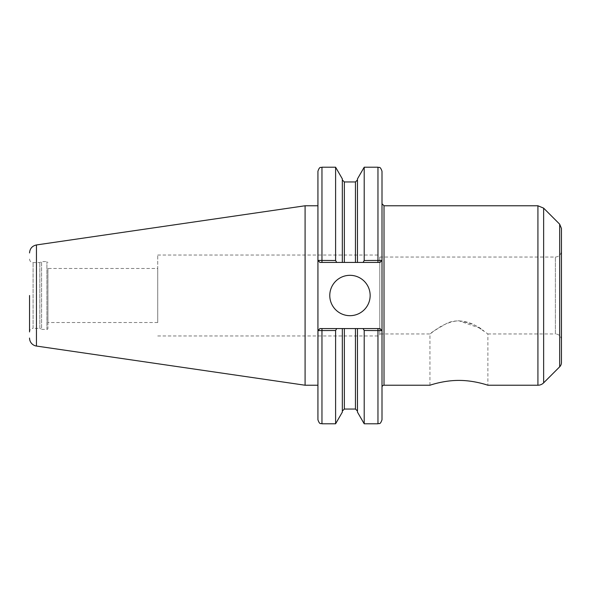 <?xml version="1.0" encoding="UTF-8"?>
<svg xmlns="http://www.w3.org/2000/svg" width="591" height="591" viewBox="0 0 591 591"><rect width="100%" height="100%" fill="white"/><g stroke="black" fill="none" stroke-linecap="round" stroke-linejoin="round"><path stroke-width="0.44" stroke-dasharray="2.96 2.22" d="M429.938 385.229L429.938 333.952C430.174 334.587 442.903 321.511 458.904 320.787L479.271 327.968L487.878 333.952L487.878 385.229M458.904 320.787C470.237 322.642 478.621 326.099 484.051 331.167L479.013 327.806C471.204 321.829 455.883 317.751 445.37 324.186C435.781 329.682 430.64 332.94 429.938 333.952L379.777 333.952L379.777 257.048L379.777 333.952M47.923 268.477L47.923 322.523L47.923 268.477L157.731 268.477L157.731 322.523L157.731 268.477M335.599 260.491L336.73 262.434L319.945 262.434L317.965 260.417L335.599 260.491L335.599 167.216M317.965 260.417L319.945 262.434L317.928 260.417L319.945 262.434L379.976 262.434L382 260.417L382 257.048M363.073 262.434L364.204 260.491L381.956 260.417L379.976 262.434L342.329 262.434L342.329 178.874M342.329 262.434L342.329 179.937L342.329 262.434L336.73 262.434M317.928 419.743L317.928 171.257M317.928 385.229L317.928 295.5L317.928 330.583L319.945 328.566L317.928 330.583L319.945 328.566L336.73 328.566L335.599 330.509L317.965 330.583L319.945 328.566L379.976 328.566L381.956 330.583L364.204 330.509L363.073 328.566L379.976 328.566L381.956 330.583M317.928 295.5L317.928 205.771L317.928 295.5M335.599 423.784L335.599 330.509M336.73 328.566L363.073 328.566M342.329 412.126L342.329 328.566M379.976 262.434L382 260.417L379.976 262.434L319.945 262.434M381.956 260.417L382 280.274M364.204 260.491L364.204 167.216M357.474 262.434L357.474 178.874M364.204 423.784L364.204 330.509M357.474 412.126L357.474 328.566M382 419.743L382 310.726M329.778 295.5A20.183 20.183 0 0 0 349.961 315.683A20.183 20.183 0 0 0 370.151 295.5A20.183 20.183 0 0 0 349.961 275.317A20.183 20.183 0 0 0 329.778 295.5M319.945 328.566L379.976 328.566M561.45 362.534L561.45 228.466M561.45 295.5L561.45 340.01L561.45 295.5M487.878 333.952L555.392 333.952L555.392 257.048L555.392 333.952A6.058 6.058 0 0 1 561.45 340.01M379.777 295.5L379.777 335.976L379.777 295.5M157.731 295.5L157.731 255.024L157.731 295.5M47.923 295.5L47.923 328.404L47.923 295.5M47.923 328.404A1.012 1.012 0 0 1 46.911 329.416L46.911 261.584L46.911 329.416L41.592 329.416L41.592 261.584L41.592 329.416L39.848 328.404L39.848 262.596L39.848 328.404L33.081 328.404L33.081 262.596L33.081 328.404A3.531 3.531 0 0 0 29.55 331.935L29.55 295.5M305.089 385.229L305.089 205.771M321.962 262.434L321.962 167.216M321.962 328.566L321.962 423.784M377.959 262.434L377.959 167.216M377.959 328.566L377.959 423.784M384.017 385.229L384.017 205.771M344.354 409.046L344.354 328.566M344.354 262.434L344.354 181.954M355.45 409.046L355.45 328.566M355.45 262.434L355.45 181.954M537.921 385.229L537.921 205.771M543.631 382.865L543.631 208.135M559.677 366.812L559.677 224.188M36.457 346.053L36.457 244.947M157.731 322.523L47.923 322.523M379.777 257.048L555.392 257.048C559.071 256.686 561.088 254.669 561.45 250.99M157.731 335.976L379.777 335.976M157.731 255.024L379.777 255.024M29.55 259.065C29.757 261.207 30.939 262.389 33.081 262.596L39.848 262.596L41.592 261.584L46.911 261.584L47.923 262.596"/><path stroke-width="0.89" d="M487.878 385.229C488.196 385.384 474.462 380.338 458.904 380.419C443.346 380.338 429.62 385.384 429.938 385.229C429.62 385.384 443.346 380.338 458.904 380.419C474.462 380.338 488.196 385.384 487.878 385.229L537.921 385.229A8.075 8.075 0 0 0 543.631 382.865L543.631 208.135L537.921 205.771L537.921 385.229M336.73 262.434L342.329 262.434L342.329 178.874L335.599 167.216L335.599 260.491L317.928 260.417L317.928 171.257C319.827 165.753 320.75 167.992 321.962 167.216L321.962 262.434L336.73 262.434L335.599 260.491M317.965 260.417L319.945 262.434L317.928 260.417L317.928 419.743C319.827 425.247 320.75 423.008 321.962 423.784L335.599 423.784L335.599 330.509L336.73 328.566L319.945 328.566L317.965 330.583L335.599 330.509M317.965 330.583L317.928 385.229L305.089 385.229L305.089 205.771L317.928 205.771M363.073 328.566L364.204 330.509L381.956 330.583L379.976 328.566L342.329 328.566L342.329 412.126L335.599 423.784M342.329 328.566L336.73 328.566M381.956 260.417L364.204 260.491L363.073 262.434L379.976 262.434L382 260.417L382 419.743C380.079 425.261 379.156 423.008 377.959 423.784L377.959 328.566M382 257.048L382 171.257L382 260.417L379.976 262.434M342.329 262.434L357.474 262.434L357.474 178.874L364.204 167.216L364.204 260.491M357.474 262.434L363.073 262.434M364.204 330.509L364.204 423.784L377.959 423.784M357.474 328.566L357.474 412.126L364.204 423.784M381.956 330.583L379.976 328.566M317.928 330.583L319.945 328.566M319.945 262.434L321.962 262.434M329.778 295.5A20.183 20.183 0 0 1 349.961 275.317A20.183 20.183 0 0 1 370.151 295.5A20.183 20.183 0 0 1 349.961 315.683A20.183 20.183 0 0 1 329.778 295.5M382 387.245A2.017 2.017 0 0 1 384.017 385.229L429.938 385.229M559.677 366.812L559.677 224.188L561.45 228.466L561.45 362.534A6.058 6.058 0 0 1 559.677 366.812L543.631 382.865M29.55 295.5L29.55 331.935M29.55 252.941C29.882 248.567 32.187 245.908 36.457 244.947L36.457 346.053A8.075 8.075 0 0 1 29.55 338.059M321.962 328.566L321.962 423.784M364.204 167.216L377.959 167.216L377.959 262.434M382 203.755L384.017 205.771L384.017 385.229M344.354 328.566L344.354 409.046L342.329 411.063M342.329 179.937L344.354 181.954L344.354 262.434M355.45 328.566L355.45 409.046L357.474 411.063M344.354 181.954L355.45 181.954L355.45 262.434M321.962 167.216L335.599 167.216M377.959 167.216C379.156 167.992 380.079 165.739 382 171.257M344.354 409.046L355.45 409.046M355.45 181.954L357.474 179.937M384.017 205.771L537.921 205.771M559.677 224.188L543.631 208.135M36.457 346.053L305.089 385.229M36.457 244.947L305.089 205.771"/></g></svg>
